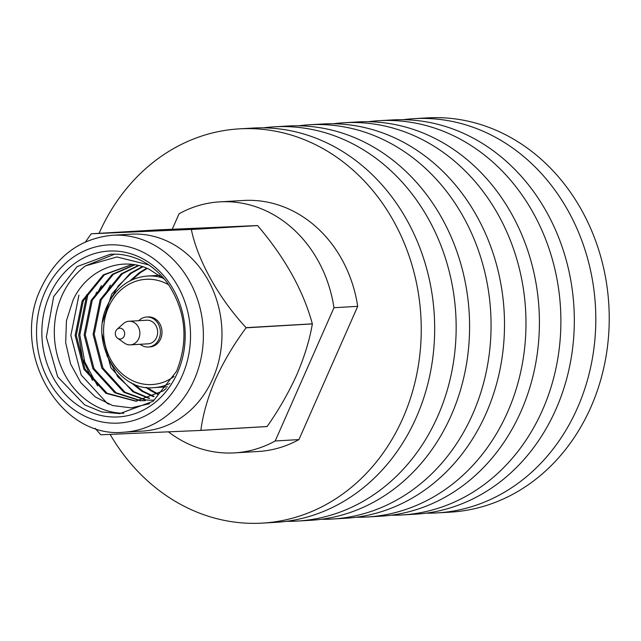 <?xml version="1.0" encoding="UTF-8"?>
<svg xmlns="http://www.w3.org/2000/svg" width="641" height="641" viewBox="0 0 641 641"><rect width="100%" height="100%" fill="white"/><g stroke="black" fill="none" stroke-linecap="round" stroke-linejoin="round"><path stroke-width="0.96" d="M123.793 413.261A79.869 68.875 86.7 0 1 61.744 296.142A79.869 68.875 86.7 0 1 85.541 265.847L114.843 254.084M164.561 279.26L149.225 269.3C121.421 255.543 86.96 269.829 73.074 300.028L66.456 320.692L65.67 342.735L70.614 364.04L80.782 382.661L95.253 396.923L112.624 405.537L131.301 407.868L149.657 403.686M105.845 293.57L110.388 285.061M95.741 294.163L96.743 292.064M96.879 294.091L101.414 285.582M53.668 296.615L77.104 266.592L110.492 254.181L118.264 254.229C137.719 256.007 153.968 265.398 167.029 282.409C185.754 310.06 188.951 339.658 176.628 371.195L153.191 401.218L119.795 413.629L101.735 411.931L84.604 404.848L57.69 376.82L46.352 337.158L53.668 296.615M92.472 380.361L82.481 358.543L78.691 335.019L86.767 294.684M97.568 385.866L84.7 361.853L79.829 334.947L87.905 294.62M108.93 404.279L107.039 403.149L81.215 375.001L70.855 335.475L78.931 295.14M140.163 344.289A15.015 12.948 -93.3 0 0 148.319 347.013L149.93 346.917A15.015 12.948 -93.3 0 0 160.611 338.937A15.015 12.948 -93.3 0 0 159.857 323.857A15.015 12.948 -93.3 0 0 148.183 316.934L146.565 317.031A15.015 12.948 -93.3 0 0 138.785 320.684M148.319 347.013A15.015 12.948 -93.3 0 0 159 339.033A15.015 12.948 -93.3 0 0 158.247 323.953A15.015 12.948 -93.3 0 0 146.565 317.031M117.599 338.24L124.466 343.111A11.818 10.192 -93.3 0 0 130.371 344.858L148.127 343.824A11.818 10.192 -93.3 0 0 156.54 337.543A11.818 10.192 -93.3 0 0 155.947 325.668A11.818 10.192 -93.3 0 0 146.749 320.22L128.993 321.261A11.818 10.192 -93.3 0 0 123.336 323.681L117.079 329.314A5.432 4.687 -93.3 0 0 115.813 331.085A5.432 4.687 -93.3 0 0 117.599 338.24A5.432 4.687 -93.3 0 0 124.17 336.156A5.432 4.687 -93.3 0 0 122.952 329.474A5.432 4.687 -93.3 0 0 117.079 329.314M130.371 344.858A11.818 10.192 -93.3 0 0 138.776 338.576A11.818 10.192 -93.3 0 0 138.184 326.71A11.818 10.192 -93.3 0 0 128.993 321.261M177.469 372.782A83.058 71.624 -93.3 0 0 145.908 260.591A83.058 71.624 -93.3 0 0 49.589 295.221A83.058 71.624 -93.3 0 0 81.151 407.412A83.058 71.624 -93.3 0 0 177.469 372.782M124.025 432.186L142.623 431.097A98.626 85.053 -93.3 0 0 212.804 378.687A98.626 85.053 -93.3 0 0 207.836 279.644A98.626 85.053 -93.3 0 0 131.133 234.181L112.536 235.263C80.181 238.396 56.336 256.063 40.992 288.266C9.799 351.492 59.845 439.181 124.025 432.186A98.626 85.053 -93.3 0 0 194.199 379.776A98.626 85.053 -93.3 0 0 189.239 280.726A98.626 85.053 -93.3 0 0 112.536 235.263M95.148 428.3L100.693 434.71A116.141 100.148 -93.3 0 0 100.813 434.782L200.753 430.432A116.141 100.148 -93.3 0 0 200.873 430.343C202.86 414.639 207.692 397.708 215.376 379.56C223.725 361.364 233.957 344.121 246.088 327.823A116.141 100.148 -93.3 0 0 246.08 327.663C219.054 298.594 197.564 260.334 191.355 229.502A116.141 100.148 -93.3 0 0 191.234 229.422L91.294 233.781A116.141 100.148 -93.3 0 0 91.174 233.861L85.469 241.945M246.088 327.823L312.359 323.913C309.651 339.826 304.451 356.789 296.767 374.809C288.578 392.805 278.683 410.048 267.097 426.529L200.873 430.343M200.753 430.432L267.049 426.561A116.165 100.172 -93.3 0 0 267.097 426.529M110.148 434.43A197.468 170.282 -93.3 0 0 262.369 523.112L275.806 522.335A197.468 170.282 -93.3 0 0 416.305 417.403A197.468 170.282 -93.3 0 0 406.362 219.102A197.468 170.282 -93.3 0 0 252.794 128.072L239.365 128.857A197.468 170.282 -93.3 0 0 99.067 233.324M262.369 523.112A197.468 170.282 -93.3 0 0 402.869 418.188A197.468 170.282 -93.3 0 0 392.933 219.887A197.468 170.282 -93.3 0 0 239.365 128.857M286.519 521.309A197.468 170.282 -93.3 0 0 297.288 521.077L310.717 520.292A197.468 170.282 -93.3 0 0 451.216 415.368A197.468 170.282 -93.3 0 0 441.28 217.067A197.468 170.282 -93.3 0 0 287.705 126.037L274.276 126.822A197.468 170.282 -93.3 0 0 263.555 127.839M297.288 521.077A197.468 170.282 -93.3 0 0 437.787 416.145A197.468 170.282 -93.3 0 0 427.843 217.852A197.468 170.282 -93.3 0 0 274.276 126.822M321.429 519.274A197.468 170.282 -93.3 0 0 332.198 519.042L345.627 518.257A197.468 170.282 -93.3 0 0 486.126 413.325A197.468 170.282 -93.3 0 0 476.191 215.023A197.468 170.282 -93.3 0 0 322.615 124.001L309.186 124.779A197.468 170.282 -93.3 0 0 298.466 125.804M332.198 519.042A197.468 170.282 -93.3 0 0 472.697 414.11A197.468 170.282 -93.3 0 0 462.754 215.809A197.468 170.282 -93.3 0 0 309.186 124.779M356.34 517.239A197.468 170.282 -93.3 0 0 367.109 516.999L380.538 516.221A197.468 170.282 -93.3 0 0 521.037 411.29A197.468 170.282 -93.3 0 0 511.101 212.988A197.468 170.282 -93.3 0 0 357.526 121.958L344.097 122.743A197.468 170.282 -93.3 0 0 333.376 123.761M367.109 516.999A197.468 170.282 -93.3 0 0 507.608 412.075A197.468 170.282 -93.3 0 0 497.672 213.774A197.468 170.282 -93.3 0 0 344.097 122.743M391.25 515.196A197.468 170.282 -93.3 0 0 402.019 514.963L415.448 514.178A197.468 170.282 -93.3 0 0 555.947 409.254A197.468 170.282 -93.3 0 0 546.012 210.953A197.468 170.282 -93.3 0 0 392.436 119.923L379.007 120.708A197.468 170.282 -93.3 0 0 368.295 121.726M402.019 514.963A197.468 170.282 -93.3 0 0 542.518 410.032A197.468 170.282 -93.3 0 0 532.583 211.738A197.468 170.282 -93.3 0 0 379.007 120.708M426.169 513.161A197.468 170.282 -93.3 0 0 436.93 512.928L450.359 512.143A197.468 170.282 -93.3 0 0 590.858 407.211A197.468 170.282 -93.3 0 0 580.922 208.918A197.468 170.282 -93.3 0 0 427.347 117.888L413.918 118.665A197.468 170.282 -93.3 0 0 403.205 119.691M436.93 512.928A197.468 170.282 -93.3 0 0 577.429 407.997A197.468 170.282 -93.3 0 0 567.493 209.695A197.468 170.282 -93.3 0 0 413.918 118.665M168.519 431.93A125.724 108.417 -93.3 0 0 234.454 452.883L258.195 451.496A125.724 108.417 -93.3 0 0 298.938 439.59L275.197 440.976L333.969 307.728A125.724 108.417 -93.3 0 0 219.807 201.859A125.724 108.417 -93.3 0 0 179.055 213.765L172.237 229.23M234.454 452.883A125.724 108.417 -93.3 0 0 275.197 440.976M312.359 323.913A116.165 100.172 -93.3 0 0 312.351 323.841L246.08 327.663M191.355 229.502L257.586 225.584A116.165 100.172 -93.3 0 0 257.53 225.552L191.234 229.422M91.294 233.781L157.502 229.911L257.53 225.552M333.969 307.728L357.71 306.342L298.938 439.59M357.71 306.342A125.724 108.417 -93.3 0 0 243.54 200.473L219.807 201.859M257.586 225.584C284.941 257.626 303.201 290.381 312.351 323.841M158.311 394.191L146.733 387.452M166.291 388.414L163.311 390.834L135.772 401.186L105.909 393.31L83.915 369.216L75.149 335.371L82.176 300.837L103.297 274.861L132.118 264.437M144.746 400.657L140.812 400.729M140.243 400.713L114.875 392.789L92.881 368.687L84.123 334.842L91.142 300.317L112.263 274.34L134.41 264.749M153.712 400.136L149.778 400.208M149.217 400.192L145.259 399.888M144.698 399.824L123.849 392.268L101.855 368.166L93.097 334.322L100.116 299.788L121.237 273.811L138.176 265.478M149.121 398.494L132.823 391.739L110.909 367.798L102.071 334.145M102.624 321.982L111.855 293.915L130.211 273.29L142.342 266.616M153.519 396.715L141.789 391.218L131.117 382.645M130.035 280.838L139.177 272.77L146.685 268.186M157.886 394.439L150.763 390.698L145.988 387.364M85.541 265.847L116.91 256.961L148.76 264.901M136.333 401.146L107.031 393.245L85.037 369.144L76.271 335.307L83.298 300.773L104.419 274.797L132.198 264.445M145.307 400.625L141.365 400.649M140.804 400.625L115.997 392.725L94.003 368.623L85.245 334.778L92.264 300.252L113.385 274.268L134.842 264.813M145.251 399.68L124.971 392.196L102.977 368.102L94.211 334.257L101.238 299.724L122.359 273.747L138.688 265.598M149.674 398.293L133.945 391.675L117.68 376.62L106.743 355.098M108.585 302.953L118.256 285.918L131.333 273.226L142.879 266.792M154.064 396.459L142.911 391.154L133.464 383.791M132.014 279.877L140.299 272.697L147.238 268.419M167.501 386.852L153.928 387.645A55.903 48.211 -93.3 0 0 169.905 383.462M168.767 284.844A52.714 45.455 -93.3 0 0 108.481 307.311A52.714 45.455 -93.3 0 0 118.793 370.642A52.714 45.455 -93.3 0 0 174.112 376.395M44.838 292.336A89.235 76.952 -93.3 0 0 78.747 412.868A89.235 76.952 -93.3 0 0 182.22 375.666A89.235 76.952 -93.3 0 0 148.319 255.134A89.235 76.952 -93.3 0 0 44.838 292.336M163.287 278.154A55.903 48.211 -93.3 0 0 147.414 276.023C129.386 277.673 115.973 287.641 107.175 305.933C89.291 342.182 118.441 391.915 153.928 387.645M159.649 275.31L147.414 276.023M136.894 401.122L135.772 401.186"/></g></svg>
